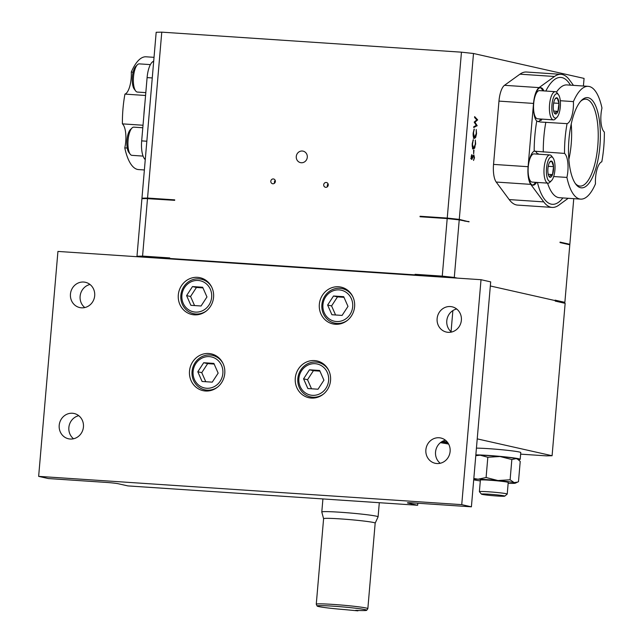 <?xml version="1.0" encoding="UTF-8"?>
<svg xmlns="http://www.w3.org/2000/svg" width="643" height="643" viewBox="0 0 643 643"><rect width="100%" height="100%" fill="white"/><g stroke="black" fill="none" stroke-linecap="round" stroke-linejoin="round"><path stroke-width="0.96" d="M296.27 156.514A5.883 5.514 -77.3 0 0 300.49 162.631A5.883 5.514 -77.3 0 0 307.29 157.254A5.883 5.514 -77.3 0 0 303.078 151.137A5.883 5.514 -77.3 0 0 296.27 156.514M323.702 184.742A2.427 2.275 -77.3 0 0 325.438 187.266A2.427 2.275 -77.3 0 0 328.251 185.047A2.427 2.275 -77.3 0 0 326.507 182.524A2.427 2.275 -77.3 0 0 323.702 184.742M328.091 183.922A2.427 2.275 -77.3 0 0 327.464 186.679M270.816 181.205A2.427 2.275 -77.3 0 0 272.552 183.729A2.427 2.275 -77.3 0 0 275.365 181.511A2.427 2.275 -77.3 0 0 273.621 178.987A2.427 2.275 -77.3 0 0 270.816 181.205M275.204 180.386A2.427 2.275 -77.3 0 0 274.577 183.151M573.46 85.358L569.497 79.957A66.687 23.14 93.8 0 0 562.271 74.516A66.687 23.14 93.8 0 0 561.026 74.331A66.687 23.14 93.8 0 0 554.491 76.493L539.051 87.617A17.795 6.173 93.8 0 0 533.521 103.427L528.096 166.706A17.795 6.173 93.8 0 0 530.756 184.364L543.737 201.886A66.687 23.14 93.8 0 0 552.136 207.408A66.687 23.14 93.8 0 0 558.767 205.189L568.203 198.293M561.026 74.331L526.48 72.024A66.687 23.14 93.8 0 0 519.938 74.178L504.498 85.31A17.795 6.173 93.8 0 0 498.968 101.112L493.543 164.399A17.795 6.173 93.8 0 0 496.203 182.049L509.184 199.579A66.687 23.14 93.8 0 0 517.583 205.101L552.136 207.408M536.752 121.045L540.321 122.017L567.07 123.657A56.512 19.603 93.8 0 0 564.522 153.412L534.172 151.185A63.577 22.055 -86.2 0 1 536.752 121.045A17.144 5.948 -86.2 0 1 533.859 101.891A17.144 5.948 -86.2 0 1 540.707 87.681A17.144 5.948 -86.2 0 1 541.028 87.729A17.144 5.948 -86.2 0 1 543.865 90.912M536.559 182.395A17.144 5.948 -86.2 0 1 532.999 185.176A17.144 5.948 -86.2 0 1 532.677 185.128A17.144 5.948 -86.2 0 1 528.144 168.796A17.144 5.948 -86.2 0 1 534.172 151.185M567.07 123.657A17.144 5.948 93.8 0 0 573.411 101.602A56.512 19.603 93.8 0 1 588.2 86.347A56.512 19.603 93.8 0 1 589.253 86.5A56.512 19.603 93.8 0 1 601.961 108.04A17.144 5.948 93.8 0 0 604.356 132.056A56.512 19.603 93.8 0 1 601.8 161.811A17.144 5.948 93.8 0 0 595.466 183.866A56.512 19.603 93.8 0 1 580.669 199.121L559.426 197.706A56.512 19.603 93.8 0 1 558.373 197.554A56.512 19.603 93.8 0 1 547.547 183.126M144.378 169.961L138.542 169.575A56.512 19.603 -86.2 0 1 137.489 169.422A56.512 19.603 -86.2 0 1 124.782 147.882L127.234 148.043M573.411 101.602L560.294 100.726M150.39 64.613L139.282 63.874A14.13 4.903 93.8 0 0 137.401 64.75A14.13 4.903 93.8 0 0 133.479 77.16A14.13 4.903 93.8 0 0 135.376 90.542A14.13 4.903 93.8 0 0 135.649 90.944A14.13 4.903 93.8 0 0 137.393 92.07L145.808 92.632M142.802 127.756L133.857 127.153A14.13 4.903 93.8 0 0 131.976 128.037A14.13 4.903 93.8 0 0 128.053 140.447A14.13 4.903 93.8 0 0 129.95 153.822A14.13 4.903 93.8 0 0 130.224 154.232A14.13 4.903 93.8 0 0 131.968 155.349L143.076 156.096M550.07 182.073A14.13 4.903 -86.2 0 1 549.878 182.274A14.13 4.903 -86.2 0 1 549.685 182.459A14.13 4.903 -86.2 0 1 548.005 183.159A14.13 4.903 -86.2 0 1 543.97 171.118A14.13 4.903 -86.2 0 1 548.206 155.654A14.13 4.903 -86.2 0 1 549.886 154.963A14.13 4.903 -86.2 0 1 551.63 156.08L553.036 157.929A12.241 4.252 93.8 0 0 550.07 157.559A12.241 4.252 93.8 0 0 546.437 172.975A12.241 4.252 93.8 0 0 551.348 180.796A12.241 4.252 93.8 0 0 551.517 180.635A12.241 4.252 93.8 0 0 554.949 169.463A12.241 4.252 93.8 0 0 553.036 157.929M549.886 154.963L534.028 153.902A14.13 4.903 93.8 0 0 532.348 154.593A14.13 4.903 93.8 0 0 528.442 165.13M588.289 97.744A45.211 15.689 93.8 0 0 581.449 100.437A45.211 15.689 93.8 0 0 568.782 141.685A45.211 15.689 93.8 0 0 575.847 184.26A45.211 15.689 93.8 0 0 580.581 187.724A45.211 15.689 93.8 0 0 599.903 146.218A45.211 15.689 93.8 0 0 588.289 97.744M575.228 183.392A43.555 15.111 93.8 0 0 579.166 185.972A43.555 15.111 93.8 0 0 579.817 186.076A43.555 15.111 93.8 0 0 597.861 145.053A43.555 15.111 93.8 0 0 586.601 99.295A43.555 15.111 93.8 0 0 585.62 99.167A43.555 15.111 93.8 0 0 580.725 101.216M555.496 118.794A14.13 4.903 -86.2 0 1 555.303 118.995A14.13 4.903 -86.2 0 1 555.11 119.18A14.13 4.903 -86.2 0 1 553.43 119.871A14.13 4.903 -86.2 0 1 549.395 107.831A14.13 4.903 -86.2 0 1 553.631 92.375A14.13 4.903 -86.2 0 1 555.311 91.676A14.13 4.903 -86.2 0 1 557.055 92.801L558.462 94.65A12.241 4.252 93.8 0 0 555.496 94.28A12.241 4.252 93.8 0 0 551.863 109.688A12.241 4.252 93.8 0 0 556.774 117.508A12.241 4.252 93.8 0 0 556.942 117.347A12.241 4.252 93.8 0 0 560.375 106.175A12.241 4.252 93.8 0 0 558.462 94.65M555.311 91.676L539.453 90.615A14.13 4.903 93.8 0 0 537.773 91.314A14.13 4.903 93.8 0 0 533.867 101.843M135.649 90.944L134.25 89.096A12.241 4.252 -86.2 0 1 134.001 88.75A12.241 4.252 -86.2 0 1 132.37 77.152A12.241 4.252 -86.2 0 1 135.761 66.398L137.401 64.75M130.224 154.232L128.825 152.383A12.241 4.252 -86.2 0 1 128.576 152.029A12.241 4.252 -86.2 0 1 126.944 140.439A12.241 4.252 -86.2 0 1 130.336 129.677L131.976 128.037M548.985 176.415L549.661 177.147A8.158 2.829 93.8 0 0 551.139 176.913A8.158 2.829 93.8 0 0 552.498 174.615L553.551 166.65L551.766 161.208L549.717 162.108M550.054 175.812L552.498 174.615A8.158 2.829 93.8 0 0 553.551 166.65A8.158 2.829 93.8 0 0 551.766 161.208A8.158 2.829 93.8 0 0 550.175 161.546A8.158 2.829 93.8 0 0 548.921 163.74A8.158 2.829 93.8 0 0 547.868 171.705A8.158 2.829 93.8 0 0 549.162 176.672A8.158 2.829 93.8 0 0 549.661 177.147L550.054 175.812M554.411 113.136L555.086 113.859A8.158 2.829 93.8 0 0 556.565 113.634A8.158 2.829 93.8 0 0 557.923 111.327L558.976 103.362L557.192 97.929L555.142 98.829M555.48 112.525L557.923 111.327A8.158 2.829 93.8 0 0 558.976 103.362A8.158 2.829 93.8 0 0 557.192 97.929A8.158 2.829 93.8 0 0 555.6 98.258A8.158 2.829 93.8 0 0 554.346 100.453A8.158 2.829 93.8 0 0 553.293 108.426A8.158 2.829 93.8 0 0 554.587 113.385A8.158 2.829 93.8 0 0 555.086 113.859L555.48 112.525M347.461 320.327A17.658 16.541 102.7 0 1 336.9 323.421A17.658 16.541 102.7 0 1 334.529 323.075A17.658 16.541 102.7 0 1 322.039 303.472A17.658 16.541 102.7 0 1 339.914 288.273A17.658 16.541 102.7 0 1 342.293 288.619A17.658 16.541 102.7 0 1 352.798 296.64M339.158 289.897A15.898 14.885 -77.3 0 0 322.931 304.718A15.898 14.885 -77.3 0 0 336.45 321.524A15.898 14.885 -77.3 0 0 352.677 306.703A15.898 14.885 -77.3 0 0 339.158 289.897M206.435 310.899A17.658 16.541 102.7 0 1 195.874 313.993A17.658 16.541 102.7 0 1 193.503 313.647A17.658 16.541 102.7 0 1 181.004 294.044A17.658 16.541 102.7 0 1 198.888 278.845A17.658 16.541 102.7 0 1 201.259 279.191A17.658 16.541 102.7 0 1 211.764 287.22M198.132 280.469A15.898 14.885 -77.3 0 0 181.905 295.29A15.898 14.885 -77.3 0 0 195.424 312.096A15.898 14.885 -77.3 0 0 211.651 297.275A15.898 14.885 -77.3 0 0 198.132 280.469M504.763 496.139L507.206 494.089A13.969 0.707 -175.1 0 0 507.231 494.057L508.219 482.475A13.969 0.707 -175.1 0 0 507.375 482.154A13.969 0.707 -175.1 0 0 491.903 480.377A13.969 0.707 -175.1 0 0 480.377 480.088L479.389 491.67A13.969 0.707 -175.1 0 0 479.397 491.71L481.454 494.145A11.711 0.595 -175.1 0 0 482.154 494.379A11.711 0.595 -175.1 0 0 494.829 495.849A11.711 0.595 -175.1 0 0 504.763 496.139A11.711 0.595 -175.1 0 0 504.072 495.841A11.711 0.595 -175.1 0 0 490.818 494.33A11.711 0.595 -175.1 0 0 481.454 494.145M507.231 494.057A13.969 0.707 -175.1 0 0 506.387 493.736A13.969 0.707 -175.1 0 0 490.914 491.959A13.969 0.707 -175.1 0 0 479.389 491.67M475.852 454.89A23.928 1.214 4.9 0 1 498.558 456.241A23.928 1.214 4.9 0 1 518.748 458.764A23.928 1.214 4.9 0 1 520.195 459.311A23.928 1.214 4.9 0 1 518.322 459.616M476.431 448.147A23.928 1.214 4.9 0 1 499.137 449.489A23.928 1.214 4.9 0 1 519.327 452.013A23.928 1.214 4.9 0 1 520.774 452.559L520.195 459.311M357.966 610.448L357.934 610.85L355.716 610.344A24.908 1.262 -175.1 0 0 366.711 610.271A24.908 1.262 -175.1 0 0 365.216 609.668A24.908 1.262 -175.1 0 0 337.286 606.47A24.908 1.262 -175.1 0 0 317.103 606.019L316.276 604.251A25.881 1.31 4.9 0 1 316.268 604.211L323.598 518.692A25.881 1.31 4.9 0 1 323.598 518.692A25.881 1.31 4.9 0 1 344.945 519.222A25.881 1.31 4.9 0 1 373.615 522.518A25.881 1.31 4.9 0 1 375.174 523.113A25.881 1.31 4.9 0 1 375.174 523.137L378.084 516.859A28.252 1.431 4.9 0 1 378.084 516.859L379.306 502.705M323.598 518.7L321.797 512.037A28.252 1.431 4.9 0 1 321.797 512.013A28.252 1.431 4.9 0 1 345.098 512.592A28.252 1.431 4.9 0 1 376.38 516.192A28.252 1.431 4.9 0 1 378.092 516.835M317.103 606.019A24.908 1.262 -175.1 0 0 318.606 606.55A24.908 1.262 -175.1 0 0 344.664 609.604L357.934 610.85M316.268 604.211A25.881 1.31 4.9 0 1 337.615 604.741A25.881 1.31 4.9 0 1 366.277 608.045A25.881 1.31 4.9 0 1 367.844 608.632A25.881 1.31 4.9 0 1 367.828 608.672L366.711 610.271M84.804 307.547A12.948 12.129 102.7 0 1 80.118 296.294A12.948 12.129 102.7 0 1 90.004 284.487M94.69 295.74A12.948 12.129 102.7 0 1 79.724 307.563A12.948 12.129 102.7 0 1 70.449 294.116A12.948 12.129 102.7 0 1 85.415 282.293A12.948 12.129 102.7 0 1 94.69 295.74M73.551 438.767A12.948 12.129 102.7 0 1 68.865 427.507A12.948 12.129 102.7 0 1 78.751 415.7M83.437 426.952A12.948 12.129 102.7 0 1 68.471 438.775A12.948 12.129 102.7 0 1 59.204 425.336A12.948 12.129 102.7 0 1 74.17 413.505A12.948 12.129 102.7 0 1 83.437 426.952M451.482 332.053A12.948 12.129 102.7 0 1 446.789 320.801A12.948 12.129 102.7 0 1 456.675 308.994M461.369 320.246A12.948 12.129 102.7 0 1 446.403 332.069A12.948 12.129 102.7 0 1 437.127 318.623A12.948 12.129 102.7 0 1 452.093 306.799A12.948 12.129 102.7 0 1 461.369 320.246M440.23 463.273A12.948 12.129 102.7 0 1 435.544 452.013A12.948 12.129 102.7 0 1 445.43 440.206M450.116 451.458A12.948 12.129 102.7 0 1 435.15 463.281A12.948 12.129 102.7 0 1 425.875 449.835A12.948 12.129 102.7 0 1 440.841 438.012A12.948 12.129 102.7 0 1 450.116 451.458M189.508 371.075A18.84 17.642 -77.3 0 0 203.003 390.631A18.84 17.642 -77.3 0 0 224.769 373.43A18.84 17.642 -77.3 0 0 211.282 353.875A18.84 17.642 -77.3 0 0 189.508 371.075M206.162 390.132A18.84 17.642 -77.3 0 0 207.585 391.008M178.312 294.92A18.84 17.642 -77.3 0 0 191.799 314.475A18.84 17.642 -77.3 0 0 213.564 297.275A18.84 17.642 -77.3 0 0 200.077 277.72A18.84 17.642 -77.3 0 0 178.312 294.92M194.958 313.977A18.84 17.642 -77.3 0 0 196.388 314.853M319.338 304.34A18.84 17.642 -77.3 0 0 332.825 323.895A18.84 17.642 -77.3 0 0 354.598 306.695A18.84 17.642 -77.3 0 0 341.111 287.14A18.84 17.642 -77.3 0 0 319.338 304.34M335.992 323.405A18.84 17.642 -77.3 0 0 337.414 324.273M295.282 378.14A18.84 17.642 -77.3 0 0 308.769 397.695A18.84 17.642 -77.3 0 0 330.542 380.503A18.84 17.642 -77.3 0 0 317.055 360.948A18.84 17.642 -77.3 0 0 295.282 378.14M311.935 397.205A18.84 17.642 -77.3 0 0 313.358 398.073M209.337 356.624A15.898 14.885 -77.3 0 0 193.101 371.445A15.898 14.885 -77.3 0 0 206.62 388.259A15.898 14.885 -77.3 0 0 222.856 373.438A15.898 14.885 -77.3 0 0 209.337 356.624M217.631 387.062A17.658 16.541 102.7 0 1 207.078 390.148A17.658 16.541 102.7 0 1 204.699 389.803A17.658 16.541 102.7 0 1 192.209 370.199A17.658 16.541 102.7 0 1 210.092 355A17.658 16.541 102.7 0 1 212.463 355.346A17.658 16.541 102.7 0 1 222.968 363.375M312.394 395.324A15.898 14.885 -77.3 0 0 328.621 380.503A15.898 14.885 -77.3 0 0 315.102 363.697A15.898 14.885 -77.3 0 0 298.874 378.518A15.898 14.885 -77.3 0 0 312.394 395.324M323.405 394.127A17.658 16.541 102.7 0 1 312.844 397.221A17.658 16.541 102.7 0 1 310.473 396.876A17.658 16.541 102.7 0 1 297.982 377.272A17.658 16.541 102.7 0 1 315.858 362.073A17.658 16.541 102.7 0 1 318.237 362.419A17.658 16.541 102.7 0 1 328.742 370.44M143.903 198.623L141.958 198.181L147.552 198.044L174.719 199.86L174.671 200.343L147.504 198.534L142.569 256.099L169.736 257.915L169.688 258.478L415.048 274.874L415.097 274.312L442.263 276.128L447.198 218.564L459.231 219.874L469.036 221.835L459.271 219.384L447.239 218.073L461.457 52.179L473.497 53.498L584.069 78.406L583.41 86.025M459.231 219.874L454.296 277.438L457.318 278.122M555.054 300.562L555.086 300.144L564.867 302.355L569.802 244.782L560.021 242.58L560.061 242.098L569.843 244.3L573.757 198.663M447.198 218.564L420.032 216.747L420.072 216.257A215.509 10.931 -175.1 0 1 425.827 216.844L425.803 217.133M139.997 256.911L136.983 256.236L141.918 198.671L147.504 198.534M490.336 285.982L555.263 300.611L555.222 301.101L565.149 303.335L552.088 455.734L477.227 438.872M164.777 258.566L164.785 258.43A215.509 10.931 4.9 0 1 167.863 258.43L416.857 275.067A215.509 10.931 4.9 0 1 422.515 275.654L422.499 275.791M318.036 389.224L323.927 380.19L319.643 370.481L309.468 369.797L303.568 378.831L307.86 388.541L318.036 389.224M319.925 371.124L313.422 370.689L307.531 379.724L311.525 388.79M307.531 379.724L303.568 378.831M313.422 370.689L309.468 369.797M203.694 362.732L197.803 371.758L202.087 381.476L212.262 382.151L218.154 373.125L213.87 363.408L203.694 362.732L207.649 363.616L201.757 372.651L197.803 371.758M214.151 364.059L207.649 363.616M201.757 372.651L205.76 381.717M417.821 503.244L417.653 505.269L127.836 485.899L118.167 483.729A9.42 0.474 4.9 0 0 106.135 482.411L48.313 478.545L38.644 476.367L461.738 504.642L471.399 506.821L413.578 502.955A9.42 0.474 4.9 0 0 407.413 502.882A9.42 0.474 4.9 0 0 407.983 503.091L417.653 505.269M461.738 504.642L481.02 279.705L57.934 251.429L38.644 476.367M481.02 279.705L490.681 281.883L471.399 506.821M321.355 362.572A18.84 17.642 -77.3 0 0 319.7 362.748M345.412 288.771A18.84 17.642 -77.3 0 0 343.756 288.948M204.386 279.343A18.84 17.642 -77.3 0 0 202.722 279.52M215.582 355.499A18.84 17.642 -77.3 0 0 213.926 355.675M517.679 482.081L514.135 482.612A21.195 1.077 4.9 0 1 515.324 483.182L518.483 481.671L520.219 461.417L517.398 458.973A21.195 1.077 -175.1 0 0 516.192 458.588L511.844 459.528L499.997 456.514L487.828 457.261L480.168 455.188L475.78 455.686M518.137 459.48L516.192 458.588A21.195 1.077 -175.1 0 0 499.997 456.514A21.195 1.077 -175.1 0 0 480.168 455.188A21.195 1.077 -175.1 0 0 475.82 455.26M515.324 483.182A21.195 1.077 4.9 0 1 510.494 483.359A21.195 1.077 4.9 0 1 508.155 483.279M473.722 479.766A21.195 1.077 4.9 0 0 474.47 479.959A21.195 1.077 -175.1 0 0 480.313 480.892M473.762 479.276A21.195 1.077 4.9 0 1 478.103 479.204L473.827 478.496M486.092 477.516L478.103 479.204A21.195 1.077 4.9 0 1 497.939 480.53L486.092 477.516L487.828 457.261M510.108 479.782L497.939 480.53A21.195 1.077 4.9 0 1 514.135 482.612L510.108 479.782L511.844 459.528M520.637 454.143L546.494 455.871L552.088 455.734M441.604 441.813A102.478 5.2 4.9 0 1 447.946 442.914M447.632 442.48A106.055 5.377 -175.1 0 0 442.014 441.564M452.873 310.585L451.065 331.708M447.295 442.038A106.055 5.377 -175.1 0 0 442.553 441.267M448.637 444.064A103.611 5.257 -175.1 0 0 440.423 442.665M202.955 287.895L196.445 287.461L190.553 296.495L194.556 305.562M186.599 295.603L190.883 305.312L201.066 305.996L206.958 296.962L202.666 287.252L192.49 286.569L186.599 295.603L190.553 296.495M196.445 287.461L192.49 286.569M343.981 297.323L337.479 296.889L331.587 305.923L335.582 314.99M327.625 305.031L331.917 314.74L342.092 315.424L347.984 306.389L343.7 296.68L333.524 295.997L327.625 305.031L331.587 305.923M337.479 296.889L333.524 295.997M442.022 277.101L442.087 276.321L453.789 277.889M415.048 274.874A215.509 10.931 4.9 0 1 420.803 275.461L420.852 274.899L442.087 276.321M145.254 257.264L145.326 256.485L166.561 257.907L166.513 258.422M141.01 256.983L145.326 256.485M560.776 302.355L555.255 300.747M553.655 103.009L558.976 103.362M553.639 111.046L557.923 111.327M548.23 166.296L553.551 166.65M548.214 174.325L552.498 174.615M568.854 159.448A42.711 14.821 93.8 0 0 571.217 124.099M533.529 106.947A14.13 4.903 93.8 0 0 537.564 118.81L553.43 119.871M528.104 170.226A14.13 4.903 93.8 0 0 532.139 182.098L548.005 183.159M541.985 119.108A17.144 5.948 -86.2 0 1 541.06 120.434A52.292 18.141 -86.2 0 1 541.35 119.068M541.06 120.434L539.999 120.362A52.292 18.141 -86.2 0 1 540.289 118.995M542.813 90.84A17.144 5.948 93.8 0 0 540.176 87.713M538.159 121.72A17.144 5.948 93.8 0 0 539.999 120.362M553.671 176.544L566.909 177.428A17.144 5.948 93.8 0 0 564.522 153.412M566.909 177.428A56.512 19.603 93.8 0 0 580.669 199.121M538.223 154.183A52.292 18.141 -86.2 0 1 538.207 153.677A17.144 5.948 -86.2 0 1 538.44 154.199M537.162 154.111A52.292 18.141 -86.2 0 1 537.146 153.605L538.207 153.677M537.146 153.605A17.144 5.948 93.8 0 0 534.815 151.025M532.468 185.071A17.144 5.948 93.8 0 0 535.498 182.323M143.019 125.248L122.395 123.866A17.144 5.948 -86.2 0 1 124.782 147.882M122.395 123.866A56.512 19.603 -86.2 0 1 124.943 94.103L145.567 95.485M133.133 72.185L131.285 72.056A17.144 5.948 -86.2 0 1 124.943 94.103M131.285 72.056A56.512 19.603 -86.2 0 1 146.082 56.801L154.031 57.331M474.598 137.377L473.352 138.301M476.053 125.522L473.77 126.92M473.698 147.946L472.444 148.879M472.251 143.63L473.594 148.115L472.709 148.051M145.254 159.769L144.337 158.532A17.795 6.173 -86.2 0 1 141.677 140.881L147.102 77.602A17.795 6.173 -86.2 0 1 152.632 61.792L153.717 61.005M473.963 150.157L473.658 153.757L473.634 150.132M474.405 138.374C473.393 137.843 472.975 136.035 473.168 132.956L474.188 129.018L473.489 133.085L474.502 137.538L476.222 133.64L476.23 129.476L476.551 133.704L475.659 137.441L474.542 138.39M475.016 137.401L475.659 137.441M473.827 129.765L474.325 129.798M477.162 125.674L473.714 127.563L473.787 126.695L476.31 125.393L474.18 122.13L476.768 119.863L474.574 117.484L474.647 116.624L477.653 119.879L474.936 122.266L477.162 125.674L476.101 125.602M476.093 125.723L477.146 125.795M474.237 122.218L474.936 122.266M476.672 119.936L477.645 120M476.728 119.815L477.653 119.879M474.108 147.978L474.751 148.019L473.505 148.951C472.484 148.42 472.066 146.612 472.259 143.526L473.288 139.587L472.589 143.654M475.314 144.257L474.751 148.019M472.637 148.051L473.698 148.123L475.314 144.209L475.322 140.053L475.651 144.281M472.918 140.335L473.417 140.367M473.851 154.907L474.494 157.776L473.545 160.469L474.164 157.704L473.77 155.743L471.665 159.432L471.11 156.956L471.866 154.585L471.721 158.588L473.851 154.907M471.158 158.556L472.187 158.065M471.464 155.349L472.002 155.389M471.271 158.958L472.195 159.022L471.665 159.432M472.959 155.976L473.77 155.743L472.701 155.67M473.087 155.702L473.746 155.743M141.958 198.181L156.177 32.287L161.771 32.15L461.457 52.179M454.296 277.438L442.263 276.128M561.17 302.443L564.867 302.355M142.569 256.099L136.983 256.236M473.497 53.498L459.271 219.384M569.843 244.3L567.857 244.348M161.771 32.15L147.552 198.044M469.052 221.594A215.509 10.931 -175.1 0 0 464.495 221.063M458.7 219.818L447.062 218.266L425.827 216.844M447.239 218.073L420.072 216.257M168.49 258.47A215.509 10.931 4.9 0 1 169.688 258.478M166.561 257.907A215.509 10.931 4.9 0 1 169.736 257.915M415.097 274.312A215.509 10.931 4.9 0 1 420.852 274.899M171.512 200.134L146.017 198.566M174.719 199.86A215.509 10.931 -175.1 0 0 171.536 199.852M554.491 76.493L519.938 74.178M562.898 197.931A63.577 22.055 -86.2 0 1 551.155 204.136A63.577 22.055 -86.2 0 1 537.444 182.451M588.2 86.347L566.965 84.924A56.512 19.603 93.8 0 0 556.444 92.158M545.827 122.234A56.512 19.603 93.8 0 0 543.279 151.997M143.863 115.346A56.512 19.603 -86.2 0 1 144.739 105.187M545.827 91.041A63.577 22.055 -86.2 0 1 570.429 85.157M539.051 87.617L504.498 85.31M533.521 103.427L498.968 101.112M528.096 166.706L493.543 164.399M530.756 184.364L496.203 182.049M543.737 201.886L509.184 199.579M144.337 158.532L145.35 158.604M141.677 140.881L146.837 141.227M147.102 77.602L152.262 77.948M152.632 61.792L153.645 61.857M551.517 180.635L549.878 182.274M556.942 117.347L555.303 118.995M334.529 323.075L339.078 324.096M193.503 313.647L198.044 314.676M367.844 608.632L375.174 523.113M204.699 389.803L209.248 390.831M318.237 362.419L322.786 363.44M310.473 396.876L315.022 397.896M212.463 355.346L217.012 356.375M321.797 512.013L322.915 498.944M201.259 279.191L205.808 280.211M342.293 288.619L346.842 289.639M471.753 158.596L470.692 158.524"/></g></svg>
